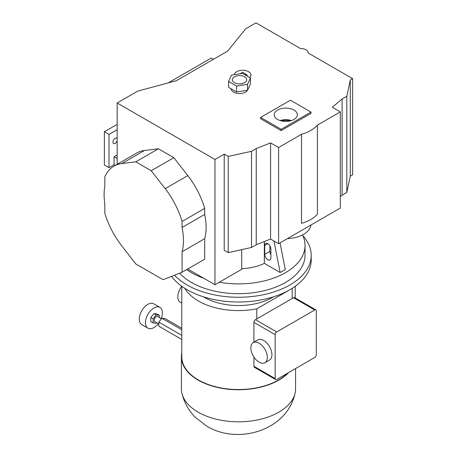 <?xml version="1.0" encoding="UTF-8"?>
<svg xmlns="http://www.w3.org/2000/svg" width="457" height="457" viewBox="0 0 457 457"><rect width="100%" height="100%" fill="white"/><g stroke="black" fill="none" stroke-linecap="round" stroke-linejoin="round"><path stroke-width="0.69" d="M117.163 138.837A3.09 1.782 120 0 0 116.649 138.197A3.09 1.782 120 0 0 115.107 138.351A3.09 1.782 120 0 0 113.085 141.076A3.09 1.782 120 0 0 113.559 143.549A3.09 1.782 120 0 0 115.107 143.395A3.09 1.782 120 0 0 117.163 140.539M244.615 76.787A7.198 4.153 0 0 0 236.703 75.902A7.198 4.153 0 0 0 232.333 79.815A7.198 4.153 0 0 0 234.441 82.66A7.198 4.153 0 0 0 242.21 83.58A7.198 4.153 0 0 0 246.723 79.815A7.198 4.153 0 0 0 244.615 76.787M293.971 110.034A11.551 6.666 0 0 0 281.266 108.617A11.551 6.666 0 0 0 274.257 114.901A11.551 6.666 0 0 0 277.633 119.466A11.551 6.666 0 0 0 290.104 120.939A11.551 6.666 0 0 0 297.347 114.901A11.551 6.666 0 0 0 293.971 110.034M291.457 120.568A11.117 6.421 0 0 0 280.147 120.568M289.989 120.968A9.814 5.667 0 0 0 281.615 120.968M249.751 77.61A8.363 4.827 0 0 0 250.973 75.097A8.363 4.827 0 0 0 248.528 71.68A8.363 4.827 0 0 0 239.759 70.555A8.363 4.827 0 0 0 234.287 74.668M231.168 88.852A8.363 4.827 0 0 0 233.618 92.16A8.363 4.827 0 0 0 247.443 90.303M310.926 225.038A25.449 14.693 180 0 1 287.413 238.617M247.551 76.342L246.769 74.651L245.7 74.485M281.175 130.605L310.994 113.387L310.994 112.079L290.429 100.209L260.61 117.426L260.61 118.729L281.175 130.605L281.175 129.297L310.994 112.079M255.983 22.85L245.672 28.802L227.7 51.053L176.288 80.735L137.751 91.109L117.163 102.996L214.973 159.464L224.227 154.123L228.249 156.443L251.516 151.29L256.24 148.559L270.595 142.898L278.604 147.525L301.506 134.301A35.629 20.571 0 0 0 317.398 125.127L340.299 111.902L332.29 107.275L342.099 98.992L346.823 96.261L350.273 80.021L352.638 78.655L307.984 52.875A6.786 3.919 0 0 0 308.012 52.532A6.786 3.919 0 0 0 300.637 48.631L255.983 22.85M117.163 102.996L117.163 164.309M214.973 159.464L214.973 284.734L187.718 269.002M187.804 175.614L173.837 157.688L158.413 148.782L144.469 150.496A58.896 34.007 -120 0 0 136.62 153.078L113.993 166.137A58.896 34.007 -120 0 0 104.824 176.853L104.824 186.285A56.131 32.407 -120 0 0 104.824 203.748L104.824 213.179A59.056 34.098 -120 0 0 121.482 245.478L135.792 263.957L163.04 279.69L182.063 272.269L204.69 259.205L204.69 238.674A56.131 32.407 -120 0 0 204.69 214.43L204.69 208.392A58.896 34.007 -120 0 0 187.804 175.614L165.183 188.672L151.216 170.747L173.837 157.688M117.163 154.946L114.079 156.728L117.163 158.505M114.079 156.728L114.079 164.743L115.244 165.417M340.299 196.687L342.099 195.168L346.823 192.443L350.273 176.196L352.638 174.831L352.638 78.655M224.227 154.123L224.227 250.299L228.249 252.624L251.516 247.466L256.24 244.741L270.595 239.074L278.604 243.701L340.299 208.078L340.299 111.902M214.973 284.734L241.707 269.299L241.707 249.642M117.163 129.714L108.989 134.432L104.362 131.759L104.362 165.006L108.989 167.679L114.079 164.743M117.163 124.373L104.362 131.759M108.989 134.432L108.989 167.679M228.249 156.443L228.249 252.624M251.516 151.29L251.516 247.466M256.24 148.559L256.24 244.741M270.595 142.898L270.595 239.074M278.604 147.525L278.604 243.701M317.398 125.127L317.398 214.179A35.629 20.571 0 0 1 301.506 223.353L301.506 134.301M342.099 98.992L342.099 195.168M346.823 96.261L346.823 192.443M350.273 80.021L350.273 176.196M213.408 59.301L211.248 58.056L168.199 82.911M151.216 170.747L135.792 161.841L158.413 148.782M135.792 161.841L121.848 163.56A58.896 34.007 -120 0 0 113.993 166.137M182.063 272.269L182.063 251.738L204.69 238.674M182.063 251.738A56.131 32.407 -120 0 0 182.063 227.495L204.69 214.43M182.063 227.495L182.063 221.451L204.69 208.392M182.063 221.451A58.896 34.007 -120 0 0 165.183 188.672M260.61 117.426L281.175 129.297M244.672 74.68L245.7 74.085L242.616 72.303L240.068 73.777M245.7 74.085L245.7 75.274M228.58 81.42L228.58 87.356L236.595 91.983L247.545 90.286L250.476 83.968L250.476 78.033L242.461 73.406L231.516 75.097L228.58 81.42L236.595 86.047L247.545 84.351L250.476 78.033M247.545 90.286L247.545 84.351M236.595 91.983L236.595 86.047M267.808 259.73A4.364 2.519 -120 0 0 269.99 259.947A4.364 2.519 -120 0 0 270.892 257.948L270.892 249.042A4.364 2.519 -120 0 0 268.984 244.655A4.364 2.519 -120 0 0 265.626 243.484A4.364 2.519 -120 0 0 264.723 245.483L264.723 254.389A4.364 2.519 -120 0 0 267.808 259.73M302.471 234.932A66.533 38.411 180 0 1 305.03 245.483L305.03 255.28A66.533 38.411 180 0 1 263.963 290.766A66.533 38.411 180 0 1 191.454 282.437A66.533 38.411 180 0 1 179.658 273.206M305.03 245.483A66.533 38.411 180 0 1 219.269 282.255M203.668 278.21A66.533 38.411 180 0 1 191.454 272.646A66.533 38.411 180 0 1 186.702 269.59M280.038 242.873L285.288 269.527L280.147 272.498L264.346 263.375A40.353 23.301 180 0 1 241.707 268.71M264.346 263.375L264.346 241.542M280.147 272.498L273.943 241.01M270.892 254.669A4.364 2.519 60 0 1 269.864 251.419L269.864 245.797M181.783 303.18L180.315 302.328A11.996 6.929 -60 0 1 181.772 286.288M158.288 323.642A11.996 6.929 -60 0 1 153.923 327.56A11.996 6.929 -60 0 1 147.925 328.155L141.756 324.59A11.996 6.929 -60 0 1 139.916 314.982A11.996 6.929 -60 0 1 147.754 304.408A11.996 6.929 -60 0 1 153.752 303.814L159.921 307.372A11.996 6.929 -60 0 1 161.195 318.603M147.925 328.155A11.996 6.929 -60 0 1 146.086 318.54A11.996 6.929 -60 0 1 153.923 307.967A11.996 6.929 -60 0 1 159.921 307.372M158.808 323.944L154.78 321.619A2.908 1.679 -60 0 1 154.335 319.289A2.908 1.679 -60 0 1 156.237 316.724A2.908 1.679 -60 0 1 157.694 316.581L161.475 318.769M181.783 353.084A57.079 32.955 0 0 0 181.423 356.797L181.423 388.861A57.079 32.955 0 0 0 181.92 393.197A57.079 32.955 0 0 0 198.138 412.163A57.079 32.955 0 0 0 256.817 420.069A57.079 32.955 0 0 0 295.085 393.197A57.079 32.955 0 0 0 295.576 388.861L295.576 368.548M181.423 356.797A57.079 32.955 0 0 0 198.138 380.104A57.079 32.955 0 0 0 288.624 372.564M287.676 373.112A56.714 32.744 180 0 1 198.395 379.956A56.714 32.744 180 0 1 181.783 356.797L181.783 286.299M292.24 288.304A56.714 32.744 180 0 1 292.183 288.401L256.8 308.829A56.714 32.744 180 0 1 198.395 300.992A56.714 32.744 180 0 1 184.759 288.304M292.183 298.495L292.183 288.401M256.8 318.923L256.8 308.829M273.4 296.856A47.991 27.706 180 0 1 204.565 297.433A47.991 27.706 180 0 1 203.599 296.856M171.529 276.376A72.709 41.981 0 0 0 187.084 289.709A72.709 41.981 0 0 0 266.328 298.809A72.709 41.981 0 0 0 311.211 260.027L311.211 255.28A72.709 41.981 0 0 0 302.854 235.738M174.511 275.217A72.709 41.981 0 0 0 187.084 284.962A72.709 41.981 0 0 0 266.328 294.062A72.709 41.981 0 0 0 311.211 255.28M181.783 328.235L164.977 318.529L161.892 318.255L158.808 322.088L158.808 326.201L181.783 339.471M161.892 318.255L181.783 329.737M158.808 322.088L181.783 335.358M156.648 322.699L156.237 323.213L153.152 322.939L153.152 318.826L156.237 314.987L159.322 315.261L159.322 317.524M153.152 318.826L150.839 317.489L150.839 321.602L153.152 322.939M150.839 317.489L153.923 313.651L156.237 314.987M153.923 313.651L157.008 313.925L159.322 315.261M259.068 362.144A11.636 6.718 -120 0 0 264.883 362.721A11.636 6.718 -120 0 0 266.665 353.398A11.636 6.718 -120 0 0 259.068 343.144A11.636 6.718 -120 0 0 253.247 342.567A11.636 6.718 -120 0 0 251.464 351.89A11.636 6.718 -120 0 0 259.068 362.144M264.883 362.721L269.51 360.047A11.636 6.718 -120 0 0 271.292 350.725A11.636 6.718 -120 0 0 263.695 340.471A11.636 6.718 -120 0 0 257.879 339.894L253.247 342.567M275.16 334.627L275.16 378.556A2.182 1.257 120 0 0 275.611 379.556A2.182 1.257 120 0 0 276.702 379.447L314.747 357.483A2.182 1.257 120 0 0 316.29 354.809L316.29 310.88A2.182 1.257 120 0 0 315.838 309.88A2.182 1.257 120 0 0 314.747 309.989L276.702 331.953A2.182 1.257 120 0 0 275.16 334.627L253.926 322.362L253.926 342.179M253.926 357.088L253.926 366.297L275.16 378.556M314.747 309.989L293.514 297.73L255.469 319.694L276.702 331.953M275.611 379.556L254.378 367.297A2.182 1.257 -60 0 1 253.926 366.297M253.926 322.362A2.182 1.257 -60 0 1 255.469 319.694M293.514 297.73A2.182 1.257 -60 0 1 294.605 297.621L315.838 309.88M121.848 163.56L144.469 150.496M267.808 243.701L264.723 245.483M269.864 251.419L264.723 254.389M308.012 52.886L308.012 52.532M295.085 393.197C287.007 430.643 237.926 445.072 206.827 426.192L195.368 417.401C188.632 410.597 184.148 402.531 181.92 393.197M295.216 297.97L295.216 286.299"/></g></svg>
